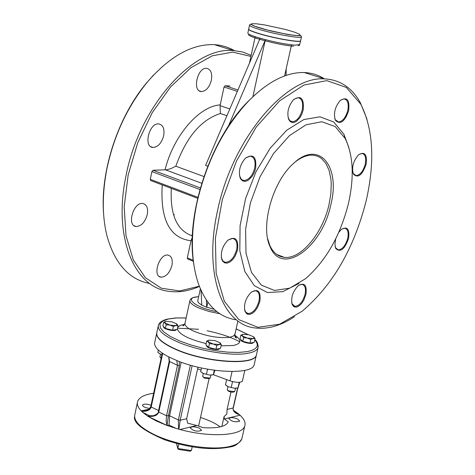 <?xml version="1.0" encoding="UTF-8"?>
<svg xmlns="http://www.w3.org/2000/svg" width="475" height="475" viewBox="0 0 475 475"><rect width="100%" height="100%" fill="white"/><g stroke="black" fill="none" stroke-linecap="round" stroke-linejoin="round"><path stroke-width="0.71" d="M178.79 444.113L177.828 448.501L176.611 443.543M192.191 446.898L191.377 450.573L177.828 448.501L178.416 449.421L190.113 451.202L191.377 450.573M229.829 108.935L220.067 105.664L224.04 87.008L225.097 85.767L230.019 85.999M193.378 261.315L187.726 259.023L187.316 257.901L191.003 240.748L192.316 237.357M256.631 353.923L256.381 355.039C254.416 365.845 203.615 362.217 174.782 348.727C161.583 342.606 155.622 337.096 156.91 332.209L158.217 326.064M182.863 325.725L183.362 325.749M235.083 336.977L236.176 337.428M300.651 40.571L300.604 40.773C300.313 42.768 274.598 38.344 259.095 33.583C251.887 31.38 248.431 29.836 248.728 28.945L249.535 25.222M177.798 448.703L176.546 443.525M166.297 425.196L156.429 421.034L148.277 416.533L167.147 425.505L169.064 425.06L169.575 415.762L166.559 415.762L166.143 421.022L166.963 425.434M147.719 416.165L142.838 412.466L149.649 415.738L147.719 416.165L148.277 416.533M149.025 409.189L141.194 410.887L142.838 412.466M141.194 410.887C137.91 407.396 136.723 404.231 137.649 401.399C139.228 397.284 144.554 394.565 153.621 393.235M233.706 410.465L238.266 413.683L235.006 412.181M240.047 415.215C244.263 419.146 245.836 422.744 244.762 426.016C242.268 435.759 210.383 437.808 180.013 429.513L196.858 425.499L203.116 427.654C217.562 428.509 225.934 426.58 228.237 421.865L224.348 418.956L240.047 415.215L238.266 413.683M169.064 425.06L176.029 428.402L180.013 429.513M176.029 428.402L167.147 425.505M220.168 426.888C215.472 423.296 208.917 420.155 200.486 417.483M167.01 425.452L168.352 416.041L179.295 365.625L177.49 365.328L166.559 415.762L158.787 412.057L158.347 411.593L169.177 361.332L168.732 356.915M254.41 363.696L254.149 364.836C252.106 375.173 206.393 372.94 176.783 360.543L177.49 365.328L169.171 361.338M181.207 362.223L169.575 415.762L178.38 419.953L178.6 429.038M153.799 415.696L147.808 416.225M147.838 416.242C153.805 416.913 157.457 415.518 158.787 412.057L169.623 361.772L168.797 356.945C158.223 351.381 153.562 346.412 154.82 342.036L156.631 333.527M176.783 360.543L168.797 356.945M233.35 407.835L233.1 408.019C232.78 411.154 234.941 413.381 239.59 414.717M239.459 414.586L238.693 414.331M178.903 429.133L180.179 420.238L178.38 419.953L190.356 365.168M197.986 367.175L186.657 418.742L180.179 420.238L192.12 365.667M196.858 425.499L187.637 423.166L186.657 418.742M146.163 410.667L141.645 411.255M141.77 411.362C146.995 411.546 150.142 410.097 151.204 407.016L150.765 406.564L162.218 353.103M149.649 415.738L153.597 415.756M201.798 305.075L198.793 303.056L197.689 301.233L200.355 288.794M214.166 309.302L206.762 307.206M300.622 40.702L300.574 40.903C300.283 42.898 274.568 38.475 259.065 33.719C251.958 31.546 248.496 30.008 248.68 29.106M197.648 198.295L150.783 180.583L150.278 179.33L151.887 171.582L153.015 170.258L166.915 169.747L170.792 168.649L175.827 166.214C186.23 137.227 201.085 119.664 220.406 113.519L226.913 115.722M237.66 419.015C233.273 417.4 230.316 417.234 228.796 418.517C231.658 421.64 235.321 422.518 239.78 421.147L237.66 419.015M199.5 428.201C194.946 426.514 191.852 426.366 190.226 427.755C193.183 431.033 196.965 431.912 201.584 430.392L199.5 428.201M151.056 405.211C146.692 403.815 143.836 403.768 142.476 405.056C142.797 406.683 145.243 407.805 149.821 408.429M230.987 392.083L227.086 409.408L226.854 413.968L224.081 416.593L224.348 418.956M220.067 105.664L220.406 113.519M346.364 116.719L346.02 115.419M315.727 76.113L310.775 74.575M255.514 94.311L247.867 101.632C210.277 139.234 185.303 214.552 193.729 263.827M199.31 286.193L179.657 290.949L161.274 288.194L145.427 277.744L133.321 259.956L126 235.754L124.183 206.702L128.185 174.865L137.792 142.648L152.297 112.563L170.549 86.925L191.081 67.587L212.319 55.795L232.72 52.102L250.925 56.418M211.363 80.245C209.386 87.364 206.073 91.141 201.43 91.568C191.995 91.527 197.374 67.189 206.601 68.323C210.841 69.285 212.426 73.257 211.363 80.245M163.691 135.666C161.595 143.153 158.021 147.084 152.974 147.458C143.118 147.137 149.209 122.502 158.822 123.927C163.085 124.937 164.712 128.85 163.691 135.666M147.286 214.51C145.065 222.223 141.342 226.225 136.117 226.516C126.469 225.857 133.475 201.762 142.833 203.502C146.775 204.529 148.259 208.198 147.286 214.51M171.938 265.359C169.694 272.977 166.054 276.913 161.031 277.168C152.053 276.385 159.404 253.276 168.067 255.099C171.606 256.084 172.9 259.504 171.938 265.359M348.407 203.674C340.189 235.956 325.874 260.977 305.467 278.742L289.697 288.165L274.532 290.462L261.357 285.142L251.489 272.401L246.002 253.187L245.599 229.205L250.438 202.795L260.092 176.658L273.564 153.502L289.423 135.654L306.043 124.794L321.771 121.754L335.166 126.534L345.117 138.403C353.299 155.289 354.392 177.044 348.407 203.674M348.816 147.434L343.918 134.288L333.705 121.98L319.972 116.814L303.822 119.558L286.692 130.263L270.21 148.153L256.043 171.618L245.646 198.354L240.077 225.678L239.822 250.848L244.797 271.462L254.357 285.718L267.455 292.547L282.809 291.65L299.036 283.397M366.094 201.145C353.893 248.71 332.601 285.38 302.225 311.155L279.68 324.205L257.895 327.305L238.812 319.622L224.342 301.233L216.155 273.327L215.371 238.278L222.342 199.5L236.479 161.043L256.274 127.003L279.579 100.872L303.899 85.055L326.824 80.631L346.299 87.418L360.81 104.203C373.35 129.313 375.108 161.631 366.094 201.145M348.644 110.74C349.843 99.821 347.035 96.419 340.213 100.528C334.869 106.994 333.284 113.608 335.451 120.371C340.284 124.972 344.684 121.76 348.644 110.74M255.645 168.281C256.613 156.625 253.163 153.312 245.284 158.341C239.97 164.665 238.272 171.226 240.196 178.03L240.932 179.348L242.945 181.04L245.474 181.349L248.253 180.245L252.207 176.267L254.279 172.49L255.645 168.281M237.577 249.808C238.569 238.925 235.273 235.79 227.685 240.415C222.193 246.495 220.269 252.943 221.914 259.76L222.609 261.108L224.58 262.835L227.139 263.144L229.977 261.998L232.774 259.54L235.202 256.061L237.577 249.808M305.918 294.553C307.088 285.172 304.552 282.186 298.324 285.594C292.677 291.502 290.647 297.837 292.226 304.612L293.639 306.506L294.577 307.004L296.792 307.034L299.244 305.799L301.667 303.442L303.786 300.218L305.918 294.553M335.724 238.836L334.911 244.221L335.724 248.455C340.266 252.753 344.541 249.47 348.549 238.604C349.778 229.176 347.385 226.106 341.383 229.389L338.806 232.263M259.896 301.281C260.977 291.353 258.085 288.343 251.227 292.25C245.569 298.181 243.509 304.564 245.029 311.398L246.519 313.577L247.534 314.183L249.945 314.355L252.635 313.144L255.289 310.697L257.61 307.295L259.896 301.281M303.163 110.04C304.238 98.402 301.019 94.958 293.502 99.72C288.218 106.234 286.657 112.896 288.818 119.706L290.445 121.76L292.606 122.592L293.823 122.52L296.364 121.404L299.974 117.604L301.88 114.036L303.163 110.04M366.077 164.51C367.323 154.488 364.83 151.246 358.595 154.785C353.18 161.025 351.464 167.497 353.447 174.188C358.002 178.428 362.205 175.198 366.077 164.51M192.411 234.876L191.395 235.594M226.551 48.426L221.362 46.817M153.71 74.896L146.929 82.484C118.269 116.238 100.255 170.763 103.544 213.127M242.44 380.92L242.387 381.128C240.641 382.838 236.502 382.749 229.983 380.861L213.441 374.722M201.026 370.108L197.618 368.849M330.784 204.891C340.931 166.066 318.683 139.009 293.188 163.762C272.484 181.907 260.217 226.421 270.085 246.709C281.936 276.771 322.121 247.386 330.784 204.891M295.794 161.5C301.773 157.005 307.438 154.898 312.799 155.188L315.905 155.687L318.796 156.786L321.45 158.466L325.909 163.453L329.098 170.388L330.891 178.927L331.241 183.677L330.849 193.853L329.021 204.565C322.727 233.314 300.782 259.653 284.192 257.325C277.869 256.577 273.06 252.575 269.782 245.314L267.633 238.575M174.42 214.652L173.476 214.688M366.955 119.035L360.394 102.837C352.011 87.738 340.13 79.764 324.752 78.915C286.235 75.317 232.049 139.264 217.532 210.757C203.33 273.63 222.264 324.882 255.217 327.964C267.775 329.49 280.897 325.713 294.583 316.635M235.707 319.717C218.939 317.169 206.572 305.366 198.615 284.311C190.962 262.069 190.398 234.941 196.917 202.92C206.447 161.72 223.689 127.728 248.657 100.938C267.912 81.558 286.431 72.093 304.22 72.538C311.576 72.841 318.25 74.913 324.235 78.755M251.168 55.296L242.642 52.007L233.433 50.564C193.248 46.182 138.991 106.911 125.976 175.964C113.044 236.663 134.045 287.185 168.376 291.258C178.333 292.76 188.676 291.157 199.405 286.443M149.702 283.504C128.986 279.514 114.736 263.619 106.964 235.814C102.083 216.042 102.066 193.675 106.917 168.72C114.024 135.316 127.543 106.382 147.488 81.908C169.753 56.252 192.054 43.837 214.373 44.644L218.969 45.131L224.859 46.461L230.464 48.563L234.454 50.629M358.946 154.494L361.968 153.478C365.334 154.298 366.415 157.92 365.216 164.344C363.149 171.344 360.103 175.097 356.09 175.602L353.252 173.512L352.806 172.431M340.587 100.183L344.013 98.901C347.742 99.744 348.988 103.633 347.753 110.562C345.705 117.634 342.612 121.44 338.467 121.986L335.249 119.682L334.727 118.4M293.96 99.287L297.985 97.702C302.041 98.592 303.46 102.642 302.231 109.856C300.123 117.23 296.827 121.196 292.339 121.754L289.708 120.543L288.058 117.45M245.848 157.825L250.313 156.144C254.404 157.077 255.865 161.061 254.683 168.097C252.451 175.863 248.888 180.007 244.002 180.518L242.618 180.173L241.152 179.081L239.507 175.625M251.78 291.816L255.538 290.718C258.923 291.626 260.074 295.094 258.982 301.126C256.601 309.005 252.991 313.156 248.134 313.571L245.777 312.229L244.518 309.415M228.303 239.887L232.637 238.456C236.419 239.4 237.749 243.129 236.627 249.642C234.27 257.634 230.565 261.856 225.512 262.301L223.879 261.749L222.793 260.805L221.338 257.503M341.751 229.098L344.696 228.214C347.843 229.033 348.84 232.447 347.7 238.45C345.539 245.623 342.392 249.44 338.253 249.903L335.546 247.778L335.16 246.763M298.769 285.255L301.975 284.353C305.122 285.202 306.149 288.557 305.045 294.399C302.759 301.928 299.387 305.906 294.928 306.333L292.072 303.923L291.709 302.842M227.596 390.248L228.475 391.204L230.577 391.994L232.869 392.243L234.401 391.691M234.828 391.246L234.638 391.554L228.736 390.949L227.293 389.815L227.964 386.597M232.079 371.533L229.983 380.861M254.149 364.836L256.328 355.276C254.357 366.088 203.561 362.467 174.729 348.971C161.945 343.057 155.948 337.689 156.738 332.862M235.244 337.298L236.318 337.743M177.507 328.189L198.55 329.282M207.159 330.772C220.162 333.48 231.034 337.161 239.786 341.81M252.866 96.763L265.27 40.137L228.356 126.243M207.735 166.167L205.61 165.395L260.015 38.552M286.051 75.424L286.199 68.774M206.376 300.087L206.744 307.289L201.804 305.199L201.014 290.308M206.744 307.289L207.86 302.201M253.781 336.894L255.069 338.675L253.038 338.527L250.752 339.453L247.297 338.046L243.604 337.713L242.333 335.926L247.297 338.046L253.038 338.527L254.161 337.327L253.781 336.894L248.829 334.792L243.117 334.305L242.339 334.531L242.333 335.926L240.825 335.213L242.868 334.353M255.069 338.675L254.244 342.321L249.921 343.11L250.752 339.453M249.921 343.11L242.778 341.371L243.604 337.713M242.778 341.371L240.006 338.859L240.825 335.213M253.199 342.522L253.169 342.659C252.664 344.886 239.691 341.81 240.807 339.732L240.837 339.607M160.188 357.42L161.078 358.441M161.167 358.019L159.903 357.01L160.467 354.142M176.878 323.992L178.03 325.767L175.827 325.595L173.387 326.503L169.902 325.084L166.185 324.746L165.051 322.97L169.902 325.084L175.827 325.595L177.139 324.312L176.878 323.992L172.039 321.896L166.137 321.379L165.169 321.652L165.051 322.97L163.691 322.276L165.698 321.468M178.03 325.767L177.234 329.454L172.591 330.202L173.387 326.503M172.591 330.202L165.395 328.445L166.185 324.746M165.395 328.445L162.901 325.963L163.691 322.276M176.201 329.709L176.201 329.709C175.72 331.983 162.563 329.062 163.667 326.925L163.703 326.758M202.985 376.782L204.428 378.112L209.22 378.593L209.891 378.213M210.312 377.767L210.134 378.07L204.102 377.465L202.683 376.348L203.27 373.457M220.091 342.802L221.35 344.642L219.195 344.5L216.784 345.462L213.233 344.013L209.439 343.668L208.198 341.822L213.233 344.013L219.195 344.5L220.424 343.188L220.091 342.802L215.074 340.622L209.143 340.13L208.287 340.385L208.198 341.822L206.726 341.074L208.863 340.189M221.35 344.642L220.519 348.389L215.947 349.22L216.784 345.462M215.947 349.22L208.608 347.427L209.439 343.668M208.608 347.427L205.901 344.82L206.726 341.074M219.432 348.697L219.432 348.697C218.904 351.049 205.544 347.961 206.708 345.753L206.738 345.622M158.329 350.027L157.831 352.361L160.491 354.148L158.929 353.24M161.88 354.688L160.491 354.148L161.892 354.629M212.824 374.888L209.76 375.084L213.477 374.692L214.92 370.328M201.495 367.971L200.676 371.688L203.431 373.528L201.744 372.537M206.435 374.282L209.76 375.084L203.431 373.528L206.435 374.282L207.569 369.176M213.317 374.793L214.326 370.245M237.334 388.069L234.466 388.247L238.076 387.861L239.715 382.31M226.634 379.62L225.459 384.875L228.208 386.709L226.486 385.7M231.212 387.475L234.466 388.247L228.208 386.709L231.212 387.475L232.518 381.674M237.963 387.95L239.228 382.345M198.657 296.608L192.82 297.671L190.956 298.769L189.982 300.248C189.388 302.551 192.47 305.182 199.227 308.156L208.958 311.452L219.824 313.726M234.959 334.067L233.534 336.027L229.704 337.286C219.023 338.384 207.177 336.401 194.168 331.342C187.447 328.308 184.401 325.589 185.018 323.172L189.875 300.746M237.963 89.965L225.097 85.767M224.04 87.008L237.363 91.366M193.248 260.3L187.316 257.901M191.193 240.035L192.244 240.451M186.152 317.929L175.679 317.941L167.283 319.117L164.012 320.138L160.871 321.83L159.41 323.214L158.442 325.007C157.172 329.822 163.145 335.273 176.373 341.359C197.178 350.835 232.239 356.582 248.122 353.246C253.727 352.153 257.022 350.354 258.014 347.854L258.263 345.99M254.796 339.898C259.73 345.568 257.26 349.463 247.392 351.589L238.575 352.45L227.709 352.159L215.513 350.728L202.825 348.24L190.523 344.868L179.461 340.854L170.382 336.472L163.881 332.025L160.342 327.815L159.938 324.104L162.628 321.13L168.18 319.058L176.195 317.989L186.141 317.983M236.117 328.896L247.849 334.572M221.089 345.842L233.338 345.491C241.46 343.627 241.941 340.183 234.769 335.166M184.674 324.253L180.126 325.452L177.686 327.364M177.335 328.979C179.247 334.418 188.86 339.287 206.168 343.591M256.084 23.75L264.385 24.878L285.517 29.486L294.328 32.08L299.571 34.218L300.164 35.465L295.913 35.554L287.583 34.455L265.881 29.729L256.963 27.075L251.881 24.949L251.602 23.768L256.084 23.75M301.477 36.866L300.918 35.643L299.102 35.684C293.633 35.518 283.617 33.808 269.052 30.554L254.018 25.994L250.426 24.154L249.577 25.032C249.28 25.899 252.742 27.431 259.962 29.622C275.476 34.36 301.197 38.813 301.477 36.866L300.604 40.773M242.149 437.481L241.822 438.894C240.647 442.1 237.019 444.523 230.939 446.162C213.607 451.155 175.738 445.402 153.579 434.263C139.549 427.126 133.327 420.476 134.906 414.313L137.364 402.723M179.295 365.625L179.307 361.528M237.619 388.016L233.1 408.019L227.086 409.408M158.573 410.525L151.204 407.016L162.688 353.418M216.867 311.606C196.692 308.127 183.516 298.205 196.721 296.869L198.639 296.685M249.197 34.348C243.485 35.72 279.799 45.446 293.544 46.182M299.749 44.597L294.898 45.19C284.27 44.127 272.038 41.622 258.204 37.673C251.002 35.459 247.552 33.891 247.855 32.983L248.657 29.272M151.887 171.582L199.898 189.531M200.349 187.922L153.015 170.258M197.885 197.303L150.278 179.33M220.192 104.898C198.983 106.216 173.422 135.731 165.051 169.86M203.917 176.54L175.827 166.214M165.585 169.86L201.732 183.267M162.242 184.912C160.123 219.521 169.712 238.135 191.003 240.748M192.369 235.867C176.985 230.678 169.967 214.837 171.309 188.343M234.798 335.944C236.408 337.648 236.912 338.343 236.318 338.034L235.155 337.119L234.775 335.089L237.898 320.934M256.381 355.039L258.014 347.854C258.234 344.031 257.177 341.299 254.849 339.655M248.116 334.626L236.128 328.843M244.762 426.016L241.822 438.894C238.699 443.727 234.798 446.417 230.126 446.963C211.898 450.573 190.113 448.192 164.772 439.826C143.112 430.558 133.053 422.75 134.585 416.409M153.182 415.815L151.436 416.201C153.075 416.242 159.303 413.416 158.341 411.623M237.838 387.974L233.344 407.865C231.966 408.732 235.131 413.238 238.699 414.337M143.854 411.148C144.151 411.481 145.914 410.798 149.15 409.088L150.759 406.594M298.062 45.256L298.728 45.707L299.505 45.256L300.574 40.903M255.212 36.729L249.452 63.175M291.525 44.858L284.602 75.935M143.848 411.148L146.359 410.602M184.912 323.623L182.839 325.761L184.152 325.072M345.117 138.403L343.918 134.288M269.782 245.314L270.085 246.709M284.192 257.325L276.61 254.374M360.81 104.203L360.394 102.837M324.752 78.915L304.22 72.538M247.867 101.632L248.657 100.938M233.433 50.564L214.373 44.644M146.929 82.484L147.488 81.908M353.252 173.512L353.447 174.188M356.09 175.602L354.582 175.079M335.249 119.682L335.451 120.371M338.467 121.986L336.763 121.428M288.64 119.005L288.818 119.706M292.339 121.754L290.379 121.101M240.047 177.329L240.196 178.03M244.002 180.518L241.9 179.758M152.974 147.458L150.777 146.656M201.43 91.568L199.375 90.885M244.898 310.703L245.029 311.398M248.134 313.571L246.412 312.847M221.783 259.059L221.914 259.76M225.512 262.301L223.529 261.511M335.546 247.778L335.724 248.455M338.253 249.903L336.811 249.363M292.072 303.923L292.226 304.612M294.928 306.333L293.408 305.716M136.117 226.516L134.039 225.678M161.031 277.168L159.22 276.408M235.493 388.283L234.804 391.341M223.974 417.056L221.861 426.443M244.827 370.352L242.387 381.128M209.089 378.676L198.615 425.944M165.169 321.652L164.867 321.729M210.9 375.125L210.288 377.863"/></g></svg>
